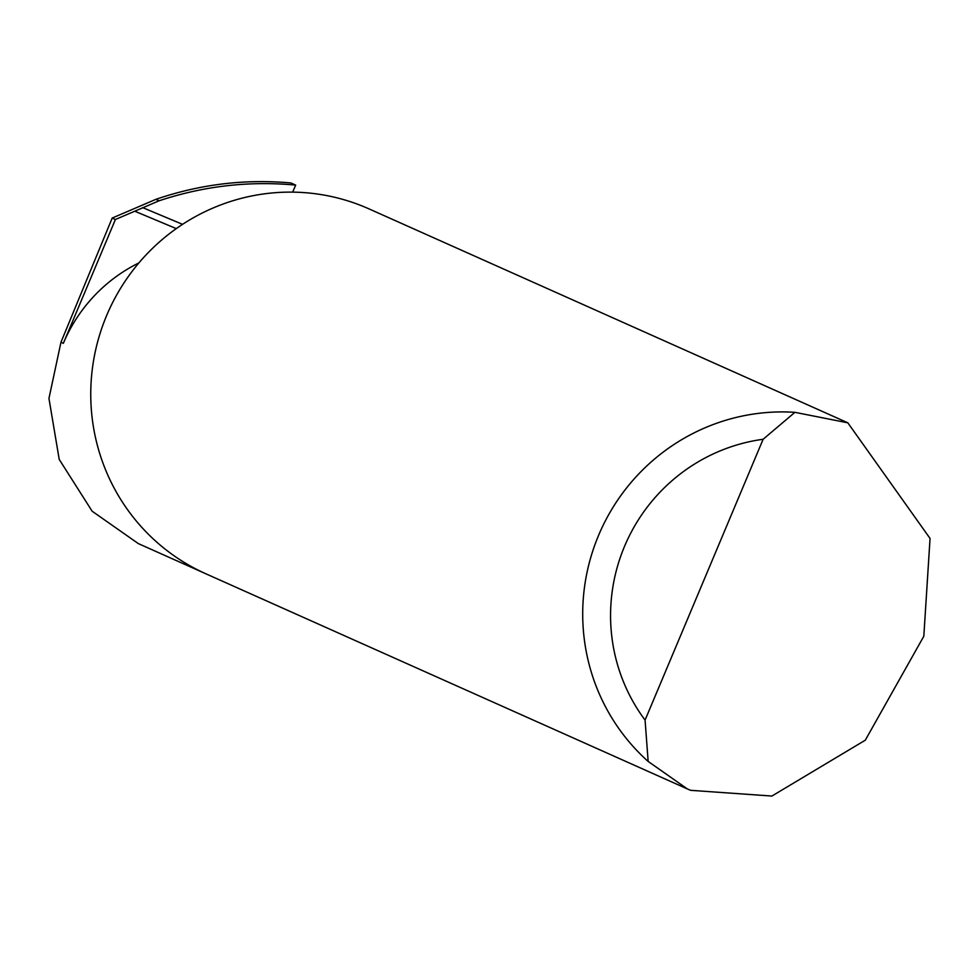 <?xml version="1.0" encoding="UTF-8"?>
<svg xmlns="http://www.w3.org/2000/svg" width="979" height="979" viewBox="0 0 979 979"><rect width="100%" height="100%" fill="white"/><g stroke="black" fill="none" stroke-linecap="round" stroke-linejoin="round"><path stroke-width="1.47" d="M847.826 422.818L930.05 538.45L923.821 636.24L865.289 740.197L771.893 796.049L690.611 790.322L687.331 788.915L648.159 761.442A199.863 196.057 -65.9 0 1 598.597 535.329A199.863 196.057 -65.9 0 1 794.911 412.33L847.826 422.818L367.786 208.343A199.863 196.057 -65.9 0 0 364.898 207.107A199.863 196.057 -65.9 0 0 107.531 313.439A199.863 196.057 -65.9 0 0 205.92 573.816L687.331 788.915M204.011 572.96L138.382 543.626L92.136 511.209L59.217 459.408L48.95 398.416L60.967 342.258L112.193 218.048L155.894 199.337L159.124 200.781C203.742 185.986 249.253 180.76 295.67 185.104L290.849 182.951C244.885 178.814 199.9 184.272 155.894 199.337M112.193 218.048L115.412 219.492L159.124 200.781M292.66 192.129L295.67 185.104M115.412 219.492L63.354 343.323L60.967 342.258M138.908 262.91A155.808 152.846 114.1 0 0 63.354 343.323M134.955 211.28L176.281 228.609M794.911 412.33L763.118 439.277L645.075 720.103L648.159 761.442M763.118 439.277A175.877 172.524 114.1 0 0 645.075 720.103M142.665 207.621L182.559 224.338"/></g></svg>
